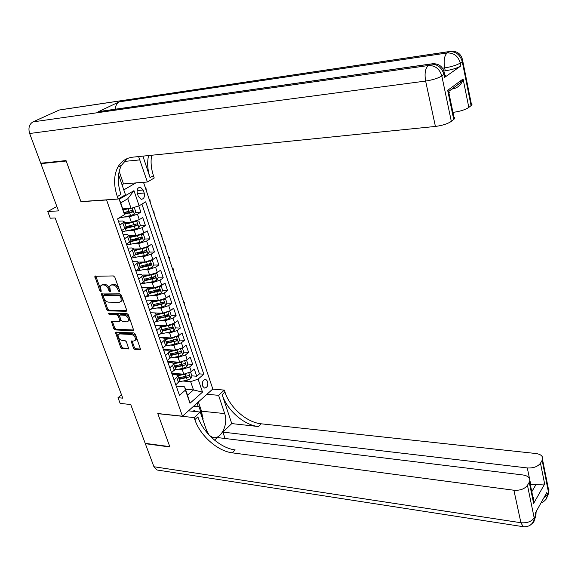 <?xml version="1.0" encoding="UTF-8"?>
<svg xmlns="http://www.w3.org/2000/svg" width="578" height="578" viewBox="0 0 578 578"><rect width="100%" height="100%" fill="white"/><g stroke="black" fill="none" stroke-linecap="round" stroke-linejoin="round"><path stroke-width="0.87" d="M119.371 291.767L119.762 290.879L114.841 277.209L113.36 275.923L94.828 276.298L99.799 290.691L100.81 291.579L101.193 291.348L100.464 286.002L102.205 284.94L103.693 284.947C105.716 285.207 107.27 286.565 108.361 289.036L108.996 290.777L110.022 291.673L110.412 291.435L109.683 286.088L111.482 284.983L112.992 284.99C115.044 285.25 116.612 286.623 117.71 289.108L118.346 290.864L119.371 291.767M207.697 381.451L205.782 379.37C203.015 379.739 201.932 381.95 202.538 385.988L204.439 388.055C207.206 387.679 208.297 385.483 207.697 381.451M133.482 348.216L134.92 349.48L140.584 349.415L135.339 334.142L133.886 332.863L115.434 332.401L120.708 347.486L122.131 348.744L128.699 348.744L126.438 341.822L125 340.558L122.023 340.406C119.162 339.452 117.861 337.588 118.114 334.806L119.639 333.911L131.416 334.445C134.291 335.377 135.613 337.241 135.382 340.052L133.785 341.006L131.22 341.258L133.482 348.216L134.392 347.515L135.83 348.787L140.642 349.061M106.251 200.002L80.949 201.708L66.188 161.016L40.886 163.646L58.501 210.876L47.757 211.526L50.279 218.217L55.134 217.949L122.774 398.163L117.999 397.686L120.159 403.415L130.722 404.513L145.201 443.348L169.787 446.65L157.772 413.53L182.446 416.211L106.533 199.836M126.112 311.311L126.705 310.95L126.676 310.075L121.293 295.127L119.819 293.841L101.309 293.956L106.749 309.57L108.187 310.834L126.112 311.311L126.734 310.87M128.374 314.793L133.699 330.334L133.106 330.695L115.21 329.937L113.787 328.68L111.482 321.65L119.241 321.57L119.812 321.224L119.783 320.371L118.266 316.217L116.821 314.945L109.321 314.721L108.303 313.225L126.907 313.507L128.374 314.793M40.886 163.646L41.999 163.09M177.164 374.732L178.284 374.819M191.889 375.859L196.722 376.227L194.309 369.125L191.304 371.683L189.671 366.907L182.2 369.421L178.739 369.176M187.843 364.039L192.691 364.364L190.249 357.197L187.207 359.718L185.56 354.899L178.053 357.414L174.498 357.197M183.761 352.11L188.609 352.385L186.145 345.145L183.074 347.631L181.413 342.768L173.855 345.283L170.214 345.095M175.336 339.842L175.871 339.871M179.628 340.052L184.49 340.29L182.005 332.964L178.905 335.428L177.222 330.508L169.621 333.029L165.872 332.87M170.72 327.69L171.652 327.726M175.43 327.871L180.336 328.066L177.814 320.667L174.686 323.095L172.988 318.124L165.344 320.646L161.479 320.515M165.973 315.415L167.374 315.458M171.16 315.566L176.131 315.711L173.588 308.24L170.423 310.632L168.704 305.61L161.024 308.132L157.035 308.045M161.031 303.024L163.032 303.067M166.847 303.139L171.883 303.233L169.311 295.683L166.117 298.038L164.383 292.967L156.652 295.495L152.527 295.437M155.822 290.517L158.618 290.546M162.483 290.575L167.591 290.626L164.997 282.996L161.761 285.315L160.012 280.186L152.238 282.714L147.968 282.707M150.446 277.902L154.116 277.895M158.069 277.888L163.256 277.881L160.633 270.172L157.368 272.455L155.598 267.274L147.78 269.803L143.351 269.839M144.934 265.172L149.5 265.121M153.603 265.071L158.871 265.006L156.219 257.217L152.924 259.457L151.133 254.219L143.272 256.762L138.669 256.842M139.262 252.34L144.637 252.218M149.095 252.116L154.442 252.001L151.761 244.126L148.43 246.322L146.617 241.033L138.713 243.569L133.923 243.714M133.41 239.4L139.471 239.198M144.529 239.032L149.969 238.851L147.26 230.889L143.893 233.05L142.058 227.703L134.103 230.239L129.104 230.449M127.355 226.359L133.937 226.07M139.919 225.803L145.446 225.557L142.708 217.516L139.305 219.633L131.322 222.176L124.566 222.494M191.304 371.683L183.847 374.19L171.745 373.28M187.207 359.718L179.715 362.233L167.598 361.431M183.074 347.631L175.539 350.152L163.401 349.466M178.905 335.428L171.319 337.949L159.16 337.379M174.686 323.095L167.064 325.616L154.882 325.161M170.423 310.632L162.758 313.153L155.244 312.951M166.117 298.038L158.408 300.567L151.588 300.452M161.761 285.315L154.008 287.844L147.426 287.801M157.368 272.455L149.565 274.991L143.033 275.012M152.924 259.457L145.078 261.993L138.474 262.087M148.43 246.322L140.541 248.865L133.807 249.031M143.893 233.05L135.953 235.593L129.212 235.838M137.34 193.486L138.366 196.513L141.155 199.338C143.915 198.998 144.926 196.903 144.197 193.045L143.185 190.032L140.36 187.178C137.607 187.518 136.603 189.62 137.34 193.486M143.503 182.308L212.812 389.008L182.446 416.211M123.786 189.887L135.866 182.915M196.722 376.227L199.446 373.879L203.796 374.197L145.699 201.823L139.125 205.797L131.069 208.355L122.854 208.839M203.796 374.197L198.095 379.139L202.51 392.122L189.989 403.249L185.43 390.121L179.462 395.294L117.609 218.831L124.508 214.655L119.176 199.302L133.973 190.653L139.125 205.797M172.078 374.212L176.117 374.522L178.046 376.068L174.115 380.021M167.858 362.182L171.904 362.449L173.826 363.945L169.845 367.846M163.596 350.022L167.649 350.254L169.564 351.699L165.532 355.549M159.29 337.74L163.35 337.935L165.257 339.329L161.175 343.115M154.94 325.327L159.008 325.479L160.901 326.823L156.768 330.551M150.54 312.785L154.615 312.9L156.501 314.186L152.317 317.857M146.097 300.112L150.179 300.184L152.05 301.42L147.823 305.025M141.61 287.309L145.699 287.331L147.556 288.516L143.279 292.056M137.073 274.362L141.169 274.348L143.012 275.475L138.684 278.95M132.485 261.285L136.589 261.22L138.424 262.289L134.038 265.699M127.854 248.063L131.965 247.955L133.785 248.966L129.342 252.304M123.172 234.697L127.283 234.545L129.089 235.492L124.595 238.765M135.252 212.437L140.873 212.126L137.456 214.228L129.45 216.772L124.212 217.039M118.432 221.186L122.55 220.984L124.349 221.873L119.798 225.073M126.004 226.627L126.25 227.342L121.72 230.564M175.806 384.861L179.722 380.88L179.361 379.825M171.558 372.738L175.524 368.807L175.163 367.781M167.259 360.484L171.276 356.612L170.929 355.615M162.924 348.101L166.984 344.293L166.645 343.318L176.803 340.854L176.745 339.293L166.139 341.858M158.538 335.594L162.649 331.844L162.317 330.891M154.109 322.95L158.264 319.258L157.946 318.341M149.63 310.176L153.835 306.542L153.524 305.654M145.1 297.265L149.362 293.696L149.059 292.829M140.526 284.21L144.84 280.706L144.551 279.875M135.902 271.017L140.266 267.578L139.984 266.776M131.228 257.68L135.642 254.313L135.375 253.54M126.503 244.198L130.975 240.896L130.715 240.159M145.446 225.557L142.058 227.703M149.969 238.851L146.617 241.033M154.442 252.001L151.133 254.219M158.871 265.006L155.598 267.274M163.256 277.881L160.012 280.186M167.591 290.626L164.383 292.967M171.883 303.233L168.704 305.61M176.131 315.711L172.988 318.124M180.336 328.066L177.222 330.508M184.49 340.29L181.413 342.768M188.609 352.385L185.56 354.899M192.691 364.364L189.671 366.907M199.446 373.879L141.921 204.106M140.873 212.126L138.763 205.913M185.466 389.24L193.486 389.94L190.646 381.661L182.937 381.039M131.069 208.355L127.767 198.738L120.78 202.856L124.508 214.655M121.525 394.832L117.999 397.686M56.868 206.491L47.757 211.526M176.254 386.126L184.635 386.841L187.525 395.164L193.486 389.94L202.51 392.122M124.227 213.051L128.229 212.827M185.43 390.121L184.635 386.841M190.646 381.661L198.095 379.139M127.767 198.738L133.973 190.653M120.78 202.856L119.176 199.302M189.989 403.249L187.525 395.164M119.762 290.871L118.663 288.458C117.572 285.973 115.997 284.6 113.953 284.347L112.992 284.99M110.875 285.062L113.953 284.347M101.634 285.012L104.654 284.304C106.67 284.564 108.223 285.922 109.321 288.386L110.384 290.756M95.717 275.973L101.15 290.64M102.19 293.631L107.689 308.912L109.126 310.176L126.77 310.632M120.376 296.507L119.35 295.611L103.585 295.394L103.216 296.268L103.888 298.082C104.965 300.509 106.504 301.861 108.512 302.142L119.278 302.345L121.127 301.21L121.04 298.349L120.376 296.507L121.322 295.849L120.296 294.953L119.35 295.611M103.534 295.394L104.539 294.744L120.296 294.953M120.903 301.593L122.074 300.546L121.987 297.692L121.04 298.349M121.322 295.849L121.987 297.692M133.764 330.002L116.142 329.265L115.21 329.937M112.349 321.325L114.711 328.008L116.142 329.265M120.275 320.891L120.715 319.692L119.205 315.545L117.76 314.273L110.261 314.056L109.321 314.721M109.213 313.009L110.261 314.056M126.799 321.838L128.374 320.884C128.641 318.001 127.312 316.101 124.393 315.169L120.21 315.046L119.632 315.393L119.66 316.26L121.17 320.414L122.623 321.686L126.799 321.838M128.258 321.108L129.306 320.205C129.573 317.322 128.244 315.422 125.325 314.497L124.393 315.169M120.108 315.046L121.142 314.374L125.325 314.497M132.073 340.919L134.392 347.515M135.281 340.261L136.292 339.358C136.524 336.548 135.209 334.684 132.333 333.759L131.416 334.445M119.126 333.954L120.564 333.231L132.333 333.759M116.294 332.083L121.626 346.8L123.042 348.05L128.757 348.382M129.508 208.441L123.237 209.944M126.849 208.6L123.071 209.467M133.605 207.545L134.291 207.61L135.678 211.678L134.262 214.185L130.527 215.608L118.707 218.166M124.429 214.214L132.535 212.047L132.369 210.349L124.133 212.523M131.112 210.464L131.018 212.133L124.342 213.716M196.802 411.688L194.555 410.683L192.113 411.204M193.659 406.168L198.919 406.5L203.153 418.819L202.827 419.592M192.893 406.861L198.919 406.5M444.092 75.227C445.71 75.487 446.064 76.079 445.154 77.004L460.868 65.943C457.306 68.081 452.104 69.707 445.255 70.819L444.655 67.915L442.546 68.211M443.933 71L445.255 70.819M66.029 160.583L80.898 201.57L118.172 199.049L117.32 196.599C113.534 185.249 113.693 175.474 117.782 167.28C121.077 161.341 126.105 157.967 132.853 157.151L435.415 126.438L425.625 81.065L29.651 133.511L40.735 163.227L66.029 160.583M119.176 171.37L123.482 183.905L147.397 181.998L138.604 156.566M147.397 181.998L154.225 178.01L153.445 175.64C151.096 168.444 150.504 161.645 151.674 155.244M142.925 156.132L150.056 177.605C147.484 169.722 147 162.367 148.589 155.554M118.172 199.049L125.477 194.786L118.555 174.686M449.012 93.506L448.824 91.324L447.668 90.334L463.094 78.998L468.816 107.421L471.07 105.629L462.263 61.651L460.283 63.038L460.868 65.943M468.816 107.421C465.348 109.733 460.225 111.366 453.448 112.305L452.935 112.363M470.593 103.252C472.038 103.607 472.363 104.242 471.583 105.153L471.07 105.629M29.651 133.511C28.098 128.085 29.196 124.212 32.953 121.9L59.259 110.015L449.157 51.623L447.134 52.966C444.316 55.654 443.492 60.639 444.655 67.915C451.505 66.795 456.714 65.169 460.283 63.038C458.188 56.066 453.809 52.706 447.134 52.966L119.184 101.858L98.426 111.684L430.444 64.1L428.284 65.538C425.271 68.385 424.382 73.558 425.625 81.065C432.64 79.952 438.045 78.261 441.83 75.993L451.324 121.373L453.73 119.451L447.668 90.334M123.482 183.905L122.016 184.743M453.181 116.807C454.792 117.197 455.168 117.898 454.301 118.924L453.73 119.451M451.324 121.373C447.654 123.829 442.351 125.52 435.415 126.438M115.383 109.199C115.571 105.572 116.835 103.122 119.184 101.858M451.801 89.12L454.749 88.463C458.419 87.025 460.912 84.677 462.212 81.426L448.824 91.324M117.32 196.599L120.968 194.483C117.218 183.168 117.399 173.422 121.503 165.243L127.442 158.466M463.094 78.998L462.212 81.426M532.945 497.268L533.53 497.347M547.518 487.081L548.934 489.096L548.898 491.394L547.156 494.689L546.745 492.644L535.3 513.12L535.734 515.193L534.267 517.83C531.507 521.602 527.057 523.242 520.915 522.729L513.9 490.231C520.113 490.635 524.636 488.995 527.461 485.303L534.412 518.972C534.462 521.118 533.61 522.729 531.854 523.805M157.859 470.124L157.057 470.001L153.929 466.735L145.324 443.68L169.91 446.989L157.816 413.646L194.136 417.605L194.844 419.642C200.133 435.581 217.566 451.136 232.262 452.834L513.9 490.231M188.464 410.821L200.234 412.042L206.621 430.596L209.005 434.923M209.619 435.574L212.834 437.445C220.875 440.089 228.65 424.122 224.683 413.588L218.592 395.323L224.329 390.099L224.987 392.086C229.871 407.62 246.763 422.504 261.227 423.811L535.979 453.52C541.037 454.322 543.219 456.331 542.525 459.546L548.898 491.394L548.681 493.316L542.157 460.319L540.473 463.188L544.664 483.996L533.646 503.402L533.87 501.711L532.41 494.703M200.234 412.042L194.136 417.605M533.646 503.402L529.246 482.276L529.65 481.409C530.387 478.02 528.198 475.875 523.068 474.986L217.27 437.539L214.554 440.154M225.059 438.492L222.906 432.106L527.302 467.942C533.393 468.267 537.778 466.684 540.473 463.188M231.756 423.587L222.154 394.68C227.075 410.25 244.017 425.191 258.503 426.542L231.756 423.587L222.906 432.106M529.246 482.276L527.461 485.303M206.931 394.283L218.592 395.323M212.697 389.11L224.329 390.099M542.157 460.319L542.525 459.546M531.796 491.755L536.037 484.422L530.763 484.61L529.874 480.325M530.301 484.545L530.763 484.61M194.844 419.642L197.878 416.868C203.124 432.763 220.507 448.253 235.181 449.915L232.262 452.834M536.037 484.422L544.664 483.996M198.362 401.956L201.534 411.189L202.546 417.063M198.225 406.435L197.076 403.104M195.183 406.132L194.829 405.12M136.567 220.941L132.861 222.364L125.123 224.112M131.293 222.176L124.949 223.607M138.922 227.588L136.639 220.941L138.915 221.114L140.288 225.138L138.886 227.653L135.18 229.083L122.124 231.706M124.769 228.671L137.174 225.55L137.022 223.867L126.018 226.663M135.787 223.975L135.664 225.615L125.823 227.891M146.061 189.938L145.027 186.853M145.049 186.925L145.851 187.171L146.198 189.859M140.974 234.451L137.485 235.773L129.783 237.486M135.707 235.6L129.602 236.958M141.278 234.336L143.489 234.473L144.847 238.454L143.46 240.975L139.775 242.42L126.77 244.978M130.122 241.842L141.769 238.909L141.624 237.24L130.664 240.007M140.411 237.341L140.259 238.96L130.859 241.105M150.078 201.917L149.052 198.861M149.081 198.933L149.868 199.157L150.215 201.838M145.338 247.818L134.392 250.715M140.1 248.872L134.204 250.173M145.923 247.594L148.011 247.695L149.362 251.632L147.982 254.161L144.327 255.613L131.372 258.106M135.216 254.92L146.306 252.124L146.183 250.469L135.259 253.215M144.977 250.563L144.803 252.16L135.62 254.233M154.059 213.795L153.047 210.76M153.069 210.833L153.849 211.028L154.196 213.708M149.644 261.046L138.951 263.806M144.464 262L138.756 263.243M150.526 260.707L152.491 260.772L153.82 264.666L152.462 267.202L148.828 268.662L135.931 271.096M140.1 267.896L150.8 265.201L150.692 263.561L139.811 266.277M149.5 263.655L149.297 265.223L140.158 267.26M158.004 225.55L156.992 222.544M157.021 222.624L157.787 222.783L158.134 225.463M153.907 274.131L143.467 276.761M148.792 274.991L143.257 276.176M155.077 273.683L156.92 273.712L158.242 277.563L156.891 280.113L153.286 281.58L140.916 283.935M144.818 280.756L155.251 278.141L155.15 276.515L144.312 279.21M153.972 276.602L153.748 278.148L144.644 280.157M161.912 237.204L160.908 234.22M160.937 234.3L161.688 234.437L162.042 237.117M158.126 287.078L147.925 289.578M153.091 287.837L147.715 288.971M161.305 286.515L159.586 286.515L161.305 286.515L162.606 290.329L161.276 292.887L157.693 294.361L145.988 296.63M149.305 293.523L159.651 290.951L159.557 289.332L148.77 291.998M158.401 289.412L158.148 290.936L149.088 292.909M165.778 248.742L164.788 245.787M164.817 245.867L165.554 245.975L165.908 248.656M162.302 299.881L152.346 302.265M157.353 300.546L152.13 301.637M164.145 299.166L165.64 299.187L166.934 302.966L165.611 305.524L162.057 307.005L150.988 309.172M165.64 299.187L164.051 299.209M153.705 306.174L164.007 303.616L163.921 302.019L153.177 304.657M164.007 303.616L153.488 305.531M169.614 260.179L168.632 257.246M168.66 257.333L169.39 257.412L169.744 260.093M166.442 312.554L156.717 314.815M161.58 313.124L156.508 314.165L158.264 319.258M168.632 311.694L169.932 311.73L171.211 315.465L169.91 318.03L166.37 319.526L155.916 321.585M169.932 311.73L168.473 311.773M158.061 318.68L168.314 316.159L168.241 314.569L157.541 317.192M168.314 316.159L157.837 318.03M173.414 271.508L172.439 268.597M172.468 268.691L173.183 268.741L173.544 271.422M170.532 325.089L161.045 327.242M165.778 325.566L160.937 326.548M173.053 324.099L174.18 324.142L175.452 327.842L174.159 330.414L170.647 331.909L160.778 333.86M174.18 324.142L172.844 324.2M162.375 331.064L172.576 328.564L172.519 326.996L161.862 329.59M172.576 328.564L162.143 330.392M177.179 282.736L176.211 279.846M176.239 279.94L176.947 279.969L177.309 282.649M174.585 337.494L165.33 339.539M169.939 337.884L165.25 338.816M177.41 336.382L178.392 336.425L179.642 340.088L178.364 342.667L174.874 344.17L165.575 346.005M178.392 336.425L177.179 336.497M160.482 337.798L160.409 337.436M160.344 337.429L159.983 337.776M176.803 340.854L166.406 342.631M180.907 293.862L179.946 290.994M179.982 291.088L180.676 291.095L181.037 293.769M178.602 349.769L169.564 351.713L171.276 356.612M174.065 350.066L169.462 350.976M181.709 348.541L182.554 348.585L183.79 352.212L182.525 354.791L179.064 356.308L170.286 358.02M182.554 348.585L181.47 348.671M164.499 350.073L164.672 349.538M166.24 349.625L165.843 350.152M164.434 349.524L163.935 350.044M170.871 355.456L180.979 353.006L180.936 351.46L170.366 354.011M180.979 353.006L170.626 354.748M184.606 304.888L183.652 302.041M183.688 302.142L184.368 302.121L184.729 304.794M182.576 361.915L173.855 363.735M178.147 362.131L173.573 363.02M185.95 360.578L186.672 360.621L187.901 364.212L186.651 366.799L183.204 368.316L174.867 369.92M186.672 360.621L185.711 360.708M168.364 362.218L168.819 361.517M170.293 361.611L169.665 362.305M168.494 361.496L167.895 362.182M175.055 367.464L185.112 365.043L185.083 363.504L174.556 366.033M185.112 365.043L174.802 366.734M188.269 315.812L187.323 312.987M187.359 313.088L188.023 313.045L188.392 315.711M186.513 373.937L178.067 375.657M182.2 374.067L177.591 374.949M190.148 372.492L190.754 372.535L191.968 376.09L190.726 378.684L187.308 380.208L179.317 381.726M190.754 372.535L189.916 372.629M172.15 374.219L172.887 373.366M174.296 373.475L173.805 374.349M172.526 373.337L171.998 373.988M179.194 379.356L189.208 376.957L189.179 375.433L178.703 377.933M189.208 376.957L178.934 378.604M191.896 326.635L190.964 323.839M190.993 323.94L191.65 323.868L192.019 326.541M183.847 374.19L182.2 369.421M179.715 362.233L178.053 357.414M175.539 350.152L173.855 345.283M171.319 337.949L169.621 333.029M167.064 325.616L165.344 320.646M162.758 313.153L161.024 308.132M158.408 300.567L156.652 295.495M154.008 287.844L152.238 282.714M149.565 274.991L147.78 269.803M145.078 261.993L143.272 256.762M140.541 248.865L138.713 243.569M135.953 235.593L134.103 230.239M131.322 222.176L129.45 216.772M124.819 228.642L122.912 223.159M178.537 382.535L176.854 377.716M174.318 370.44L172.612 365.571M170.048 358.223L168.328 353.295M165.742 345.868L164 340.897M161.385 333.39L159.629 328.362M156.985 320.783L155.207 315.696M152.534 308.038L150.742 302.901M148.04 295.156L146.227 289.968M143.496 282.136L141.661 276.891M138.901 268.98L137.051 263.676M134.262 255.678L132.391 250.317M129.566 242.233L127.673 236.814M139.305 219.633L137.456 214.228M137.065 190.487L143.185 190.032M137.354 193.529L144.197 193.045M118.663 288.458L117.71 289.108M112.443 284.34L111.482 284.983M109.95 290.127L108.996 290.777M109.321 288.386L108.361 289.036M104.654 284.304L103.693 284.947M103.166 284.304L102.205 284.94M100.753 290.048L99.799 290.691M95.818 276.616L94.85 277.252M119.292 290.214L118.346 290.864M109.126 310.176L108.187 310.834M107.689 308.912L106.749 309.57M102.292 294.216L101.338 294.867M104.539 294.744L103.585 295.394M133.735 330.226L133.106 330.695M114.711 328.008L113.787 328.68M112.443 321.838L111.511 322.51M120.715 319.692L119.783 320.371M119.205 315.545L118.266 316.217M117.76 314.273L116.821 314.945M121.142 314.374L120.21 315.046M132.167 341.381L131.257 342.075M120.564 333.231L119.639 333.911M128.742 348.613L128.121 349.09M123.042 348.05L122.131 348.744M121.626 346.8L120.708 347.486M116.388 332.567L115.463 333.239M140.627 349.278L139.977 349.777M135.83 348.787L134.92 349.48M134.298 214.12L132.196 207.993M121.517 217.653L121.17 216.671M129.075 211.396L128.186 208.817M130.527 215.608L129.638 213.029M131.018 212.133L132.535 212.047M150.056 177.605L153.445 175.64M32.953 121.9L428.284 65.538C435.104 65.321 439.62 68.804 441.83 75.993L444.533 74.027L444.323 72.474M444.561 77.488L443.94 74.504C441.751 67.344 437.25 63.876 430.444 64.1L432.662 63.71C439.425 63.58 443.384 67.019 444.533 74.027L445.154 77.004M460.507 80.891L461.042 83.535M449.467 92.386L448.875 92.82M471.583 105.153L462.79 61.225C461.649 54.404 457.762 51.088 451.143 51.269L449.157 51.623C455.811 51.355 460.182 54.7 462.263 61.651L462.79 61.225L462.602 59.83M124.14 161.443L140.013 159.875M222.154 394.68L224.987 392.086M258.503 426.542L261.227 423.811M153.929 466.735L520.915 522.729L523.206 526.695L523.87 526.782M533.371 499.305L533.862 499.37M529.491 478.461L527.302 467.942M536.117 511.667L535.878 516.335L535.727 512.361M533.805 520.843L535.878 516.335L534.412 518.972C532.656 524.549 528.921 527.129 523.206 526.695L157.057 470.001M540.95 503.012C544.295 501.755 546.412 499.356 547.294 495.816L547.156 494.689L543.934 497.672M546.665 497.752L548.681 493.316L547.294 495.816L546.68 498.604L544.736 500.62M201.534 411.189L224.683 413.588M126.206 231.099L125.318 228.556M133.742 224.921L132.861 222.364M135.18 229.083L134.298 226.533M135.664 225.615L137.174 225.55M143.496 240.91L141.242 234.35M130.845 244.393L129.992 241.944M138.359 238.302L137.485 235.773M139.775 242.42L138.908 239.899M140.259 238.96L141.769 238.909M148.019 254.096L145.801 247.644M135.433 257.55L134.674 255.382M142.925 251.538L142.058 249.031M144.327 255.613L143.467 253.113M144.803 252.16L146.306 252.124M152.498 267.144L150.316 260.794M139.977 270.569L139.312 268.676M147.441 264.63L146.588 262.152M148.828 268.662L147.975 266.191M149.297 265.223L150.8 265.201M156.927 280.048L154.781 273.806M144.464 283.451L143.9 281.833M151.906 277.592L151.06 275.135M153.286 281.58L152.44 279.138M153.748 278.148L155.251 278.141M161.305 292.822L159.203 286.681M148.914 296.196L148.445 294.845M156.335 290.409L155.496 287.989M157.693 294.361L156.862 291.941M158.148 290.936L159.651 290.951M165.648 305.459L163.574 299.418M153.315 308.811L152.932 307.72M160.706 303.103L159.882 300.697M162.057 307.005L161.233 304.613M169.939 317.965L167.902 312.026M157.671 321.296L157.375 320.458M165.041 315.653L164.217 313.283M166.37 319.526L165.554 317.156M174.188 330.349L172.186 324.504M161.977 333.651L161.775 333.065M169.325 328.08L168.516 325.732M170.647 331.909L169.838 329.568M178.392 342.602L176.42 336.851M173.566 340.384L172.764 338.058M174.874 344.17L174.072 341.851M182.561 354.726L180.618 349.069M177.771 352.558L176.976 350.254M179.064 356.308L178.27 354.011M186.68 366.734L184.772 361.171M168.4 362.182L168.249 361.756M181.926 364.61L181.138 362.327M183.204 368.316L182.424 366.047M190.762 378.619L188.876 373.142M172.504 373.901L172.374 373.511M186.037 376.538L185.263 374.277M187.308 380.208L186.528 377.961M205.219 379.327L205.782 379.37M126.25 227.342L124.349 221.873M130.975 240.896L129.089 235.492M135.642 254.313L133.785 248.966M140.266 267.578L138.424 262.289M144.84 280.706L143.012 275.475M149.362 293.696L147.556 288.516M153.835 306.542L152.05 301.42M162.649 331.844L160.901 326.823M166.984 344.293L165.257 339.329M175.524 368.807L173.826 363.945M179.722 380.88L178.046 376.068M139.349 187.258L140.36 187.178M95.327 275.973L94.828 276.298M101.793 293.624L101.309 293.956M122.074 300.546L121.127 301.21M111.937 321.317L111.482 321.65M120.744 320.552L119.812 321.224M129.306 320.205L128.374 320.884M131.676 340.912L131.22 341.258M136.292 339.358L135.382 340.052M115.882 332.075L115.434 332.401M121.503 165.243L117.782 167.28M448.492 90.992L454.301 118.924M61.795 109.589L449.265 51.55M101.172 111.236L430.588 64.006M529.65 481.409L533.87 501.711M162.382 337.884L162.252 337.523M166.681 350.196L166.486 349.639M170.936 362.384L170.676 361.64M175.148 374.45L174.823 373.511"/></g></svg>
